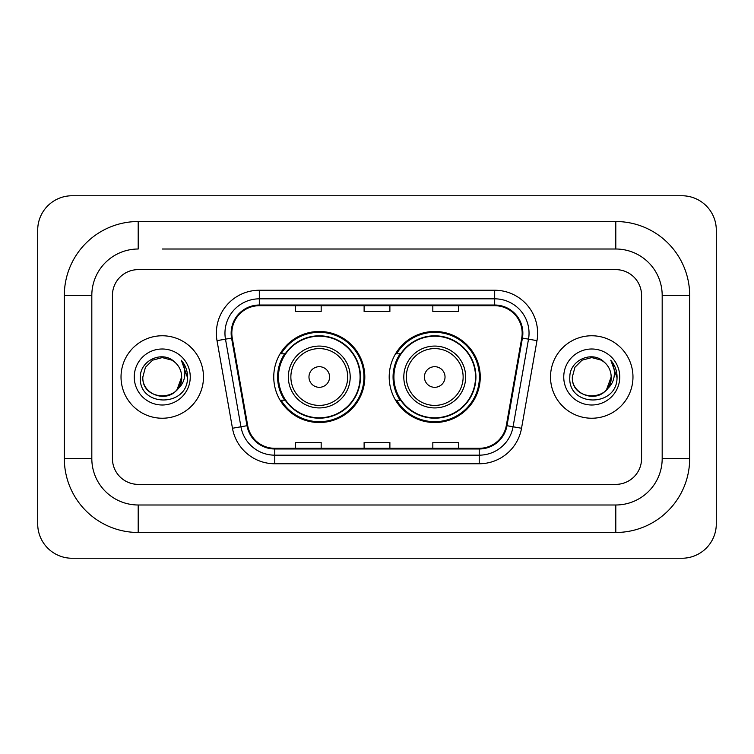 <?xml version="1.0" encoding="UTF-8"?>
<svg xmlns="http://www.w3.org/2000/svg" width="754" height="754" viewBox="0 0 754 754"><rect width="100%" height="100%" fill="white"/><g stroke="black" fill="none" stroke-linecap="round" stroke-linejoin="round"><path stroke-width="1.13" d="M389.196 377A45.523 45.523 0 0 0 434.728 422.523A45.523 45.523 0 0 0 480.251 377A45.523 45.523 0 0 0 434.728 331.477A45.523 45.523 0 0 0 389.196 377M273.749 377A45.523 45.523 0 0 0 319.272 422.523A45.523 45.523 0 0 0 364.804 377A45.523 45.523 0 0 0 319.272 331.477A45.523 45.523 0 0 0 273.749 377M284.663 400.195A41.659 41.659 0 0 1 284.663 353.805M400.12 400.195A41.659 41.659 0 0 1 400.12 353.805M121.026 377A41.234 41.234 0 0 0 162.251 418.234A41.234 41.234 0 0 0 203.486 377A41.234 41.234 0 0 0 162.251 335.766A41.234 41.234 0 0 0 121.026 377A41.234 41.234 0 0 0 162.251 418.234A41.234 41.234 0 0 0 203.486 377A41.234 41.234 0 0 0 162.251 335.766A41.234 41.234 0 0 0 121.026 377M550.514 377A41.234 41.234 0 0 0 591.749 418.234A41.234 41.234 0 0 0 632.974 377A41.234 41.234 0 0 0 591.749 335.766A41.234 41.234 0 0 0 550.514 377A41.234 41.234 0 0 0 591.749 418.234A41.234 41.234 0 0 0 632.974 377A41.234 41.234 0 0 0 591.749 335.766A41.234 41.234 0 0 0 550.514 377M231.827 333.193A27.483 27.483 0 0 1 259.319 305.7L494.681 305.7A27.483 27.483 0 0 1 521.749 337.962L506.302 425.586A27.483 27.483 0 0 1 479.233 448.3L274.767 448.3A27.483 27.483 0 0 1 247.698 425.586L232.251 337.962A27.483 27.483 0 0 1 231.827 333.193M231.148 333.193A28.171 28.171 0 0 0 231.572 338.084L247.02 425.699A28.171 28.171 0 0 0 274.767 448.979L479.233 448.979A28.171 28.171 0 0 0 506.98 425.699L522.428 338.084A28.171 28.171 0 0 0 494.681 305.021L259.319 305.021A28.171 28.171 0 0 0 231.148 333.193M217.02 340.648A42.95 42.95 0 0 1 259.319 290.243L494.681 290.243A42.95 42.95 0 0 1 536.98 340.648L521.532 428.263A42.95 42.95 0 0 1 479.233 463.757L274.767 463.757A42.95 42.95 0 0 1 232.468 428.263L217.02 340.648L225.484 339.159A34.364 34.364 0 0 1 259.319 298.829L494.681 298.829A34.364 34.364 0 0 1 528.516 339.159L513.069 426.773A34.364 34.364 0 0 1 479.233 455.171L274.767 455.171A34.364 34.364 0 0 1 240.931 426.773L225.484 339.159A34.364 34.364 0 0 1 224.956 333.193M641.569 295.398A25.768 25.768 0 0 0 615.801 269.63L138.199 269.63A25.768 25.768 0 0 0 112.431 295.398L112.431 458.602A25.768 25.768 0 0 0 138.199 484.37L615.801 484.37A25.768 25.768 0 0 0 641.569 458.602L641.569 295.398A25.768 25.768 0 0 0 615.801 269.63L138.199 269.63A25.768 25.768 0 0 0 112.431 295.398L112.431 458.602A25.768 25.768 0 0 0 138.199 484.37L615.801 484.37A25.768 25.768 0 0 0 641.569 458.602L641.569 295.398M506.98 425.699L513.069 426.773L528.516 339.159L536.98 340.648M364.116 305.7L364.116 311.525L389.884 311.525L389.884 305.7M295.398 305.7L295.398 311.525L321.166 311.525L321.166 305.7M432.834 305.7L432.834 311.525L458.602 311.525L458.602 305.7M389.884 448.3L389.884 442.475L364.116 442.475L364.116 448.3M321.166 448.3L321.166 442.475L295.398 442.475L295.398 448.3M458.602 448.3L458.602 442.475L432.834 442.475L432.834 448.3M162.251 249.008L615.801 249.008L162.251 249.008M689.674 295.398L662.182 295.398L662.182 458.602L662.182 295.398A46.39 46.39 0 0 0 615.801 249.008L615.801 221.525L138.199 221.525A73.873 73.873 0 0 0 64.326 295.398L64.326 458.602A73.873 73.873 0 0 0 138.199 532.475L615.801 532.475A73.873 73.873 0 0 0 689.674 458.602L689.674 295.398A73.873 73.873 0 0 0 615.801 221.525M615.801 532.475L615.801 504.991L138.199 504.991L615.801 504.991A46.39 46.39 0 0 0 662.182 458.602L689.674 458.602M64.326 458.602L91.818 458.602L91.818 295.398L91.818 458.602A46.39 46.39 0 0 0 138.199 504.991L138.199 532.475M138.199 221.525L138.199 249.008A46.39 46.39 0 0 0 91.818 295.398L64.326 295.398M716.3 230.111A34.364 34.364 0 0 0 681.936 195.757L72.064 195.757A34.364 34.364 0 0 0 37.7 230.111L37.7 523.889A34.364 34.364 0 0 0 72.064 558.243L681.936 558.243A34.364 34.364 0 0 0 716.3 523.889L716.3 230.111M174.975 362.335A19.416 19.416 0 0 1 181.667 377C182.854 402.042 141.648 402.042 142.836 377L145.437 367.292L152.544 360.186L162.251 357.584L171.959 360.186L174.975 362.335C163.053 349.847 140.121 360.129 140.338 377C138.152 406.971 186.747 407.754 187.529 378.451L187.567 377C187.501 370.629 185.38 365.04 181.214 360.224C184.381 365.426 185.493 371.015 184.56 377C183.656 382.089 181.177 386.246 177.133 389.469A19.416 19.416 0 0 0 181.667 377L177.077 389.535M177.133 389.469C166.822 403.399 141.827 394.493 142.836 377M134.25 377A28.002 28.002 0 0 0 162.251 405.002A28.002 28.002 0 0 0 190.253 377A28.002 28.002 0 0 0 162.251 348.998A28.002 28.002 0 0 0 134.25 377M181.403 360.44L187.558 377.735M329.583 377A10.311 10.311 0 0 0 319.272 366.689A10.311 10.311 0 0 0 308.97 377A10.311 10.311 0 0 0 319.272 387.311A10.311 10.311 0 0 0 329.583 377M350.195 377A30.923 30.923 0 0 0 319.272 346.077A30.923 30.923 0 0 0 288.348 377A30.923 30.923 0 0 0 319.272 407.923A30.923 30.923 0 0 0 350.195 377A30.923 30.923 0 0 1 319.272 407.923A30.923 30.923 0 0 1 288.348 377M360.082 377A40.801 40.801 0 0 0 319.272 336.199A40.801 40.801 0 0 0 278.471 377A40.801 40.801 0 0 0 319.272 417.801A40.801 40.801 0 0 0 360.082 377M363.946 377A44.665 44.665 0 0 1 281.101 400.195L285.238 400.195A41.187 41.187 0 0 0 346.529 407.886A41.187 41.187 0 0 0 346.529 346.114A41.187 41.187 0 0 0 285.238 353.805L281.101 353.805A44.665 44.665 0 0 1 363.946 377M445.03 377A10.311 10.311 0 0 0 434.728 366.689A10.311 10.311 0 0 0 424.417 377A10.311 10.311 0 0 0 434.728 387.311A10.311 10.311 0 0 0 445.03 377M465.652 377A30.923 30.923 0 0 0 434.728 346.077A30.923 30.923 0 0 0 403.805 377A30.923 30.923 0 0 0 434.728 407.923A30.923 30.923 0 0 0 465.652 377A30.923 30.923 0 0 1 434.728 407.923A30.923 30.923 0 0 1 403.805 377M475.529 377A40.801 40.801 0 0 0 434.728 336.199A40.801 40.801 0 0 0 393.918 377A40.801 40.801 0 0 0 434.728 417.801A40.801 40.801 0 0 0 475.529 377M479.393 377A44.665 44.665 0 0 1 396.547 400.195L400.685 400.195A41.187 41.187 0 0 0 461.976 407.886A41.187 41.187 0 0 0 461.976 346.114A41.187 41.187 0 0 0 400.685 353.805L396.547 353.805A44.665 44.665 0 0 1 479.393 377M604.463 362.335A19.416 19.416 0 0 1 611.164 377C612.352 402.042 571.146 402.042 572.333 377L574.934 367.292L582.041 360.186L591.749 357.584L601.456 360.186L604.463 362.335C592.55 349.847 569.619 360.129 569.826 377C567.649 406.971 616.235 407.754 617.026 378.451L617.064 377C616.989 370.629 614.878 365.04 610.712 360.224C613.879 365.426 614.991 371.015 614.058 377C613.153 382.089 610.674 386.246 606.621 389.469A19.416 19.416 0 0 0 611.164 377L606.574 389.535M606.621 389.469C596.32 403.399 571.325 394.493 572.333 377M563.747 377A28.002 28.002 0 0 0 591.749 405.002A28.002 28.002 0 0 0 619.75 377A28.002 28.002 0 0 0 591.749 348.998A28.002 28.002 0 0 0 563.747 377M610.9 360.44L617.055 377.735M494.681 290.243L494.681 305.021M225.484 339.159L231.572 338.084M274.767 463.757L274.767 448.979M479.233 448.979L479.233 463.757M232.468 428.263L247.02 425.699M522.428 338.084L528.516 339.159M259.319 290.243L259.319 305.021M513.069 426.773L521.532 428.263M347.688 377A28.407 28.407 0 0 0 319.272 348.593A28.407 28.407 0 0 0 290.865 377A28.407 28.407 0 0 0 319.272 405.407A28.407 28.407 0 0 0 347.688 377M463.135 377A28.407 28.407 0 0 0 434.728 348.593A28.407 28.407 0 0 0 406.312 377A28.407 28.407 0 0 0 434.728 405.407A28.407 28.407 0 0 0 463.135 377"/></g></svg>
